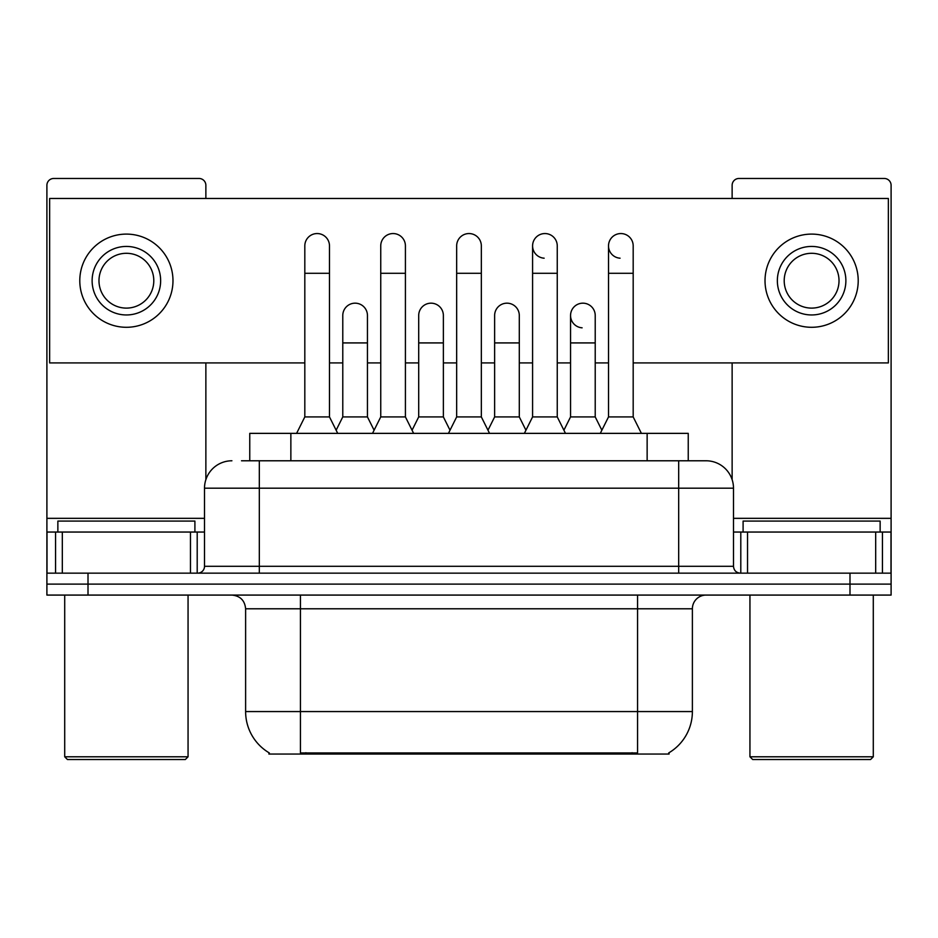 <?xml version="1.0" encoding="UTF-8"?>
<svg xmlns="http://www.w3.org/2000/svg" width="938" height="938" viewBox="0 0 938 938"><rect width="100%" height="100%" fill="white"/><g stroke="black" fill="none" stroke-linecap="round" stroke-linejoin="round"><path stroke-width="1.41" d="M249.754 460.781L249.754 433.368L688.246 433.368L688.246 460.781M669.087 752.71L669.087 754.058L268.913 754.058L268.913 752.71M269.323 752.944A47.967 47.967 0 0 1 245.615 711.567L300.43 711.567L300.43 752.944L637.57 752.944L637.57 711.567L692.385 711.567L692.385 608.785A13.707 13.707 0 0 1 706.091 595.079M245.615 711.567L245.615 608.785C244.806 600.461 240.234 595.9 231.909 595.079M668.677 752.944A47.967 47.967 0 0 0 692.385 711.567M88.008 595.079L891.1 595.079L891.1 584.116L46.9 584.116L46.9 595.079L88.008 595.079L88.008 584.116L46.9 584.116L46.9 532.045L62.318 532.045L62.318 573.153M242.133 460.781L706.091 460.781A27.413 27.413 0 0 1 733.493 488.182L733.493 566.306C733.903 570.468 736.189 572.743 740.352 573.153M241.512 460.781L259.322 460.781L259.322 488.182L204.507 488.182L204.507 566.306A6.847 6.847 0 0 1 197.648 573.153M231.909 460.781A27.413 27.413 0 0 0 204.507 488.182M849.992 595.079L849.992 584.116L891.1 584.116L891.1 532.045L891.1 573.153L46.9 573.153M849.992 573.153L849.992 584.116L88.008 584.116L88.008 573.153M733.493 488.182L678.678 488.182L678.678 460.781L706.091 460.781M296.596 433.368L304.815 416.918L329.484 416.918L337.715 433.368M329.484 416.918L329.484 245.885A12.335 12.335 0 0 0 317.15 233.55A12.335 12.335 0 0 1 317.923 233.585M304.815 416.918L304.815 273.298L329.484 273.298M304.815 273.298L304.815 245.885A12.335 12.335 0 0 1 317.15 233.55M336.132 430.214L342.78 416.918L367.45 416.918L374.098 430.214M367.45 416.918L367.45 315.508A12.335 12.335 0 0 0 355.889 303.197A12.335 12.335 0 0 1 367.45 315.508M342.78 416.918L342.78 342.921L367.45 342.921M342.78 342.921L342.78 315.508A12.335 12.335 0 0 1 355.889 303.197M372.515 433.368L380.746 416.918L405.415 416.918L413.635 433.368M405.415 416.918L405.415 245.885A12.335 12.335 0 0 0 393.081 233.55A12.335 12.335 0 0 1 393.854 233.585M380.746 416.918L380.746 273.298L405.415 273.298M380.746 273.298L380.746 245.885A12.335 12.335 0 0 1 393.081 233.55M448.446 433.368L456.665 416.918L481.335 416.918L489.554 433.368M481.335 416.918L481.335 245.885A12.335 12.335 0 0 0 469 233.55A12.335 12.335 0 0 1 469.774 233.585M456.665 416.918L456.665 273.298L481.335 273.298M456.665 273.298L456.665 245.885A12.335 12.335 0 0 1 469 233.55M524.365 433.368L532.585 416.918L557.254 416.918L565.485 433.368M557.254 416.918L557.254 245.885A12.335 12.335 0 0 0 544.919 233.55A12.335 12.335 0 0 0 532.596 245.498A12.335 12.335 0 0 0 544.146 258.196M532.585 416.918L532.585 273.298L557.254 273.298M532.585 273.298L532.585 245.885A12.335 12.335 0 0 1 545.693 233.585M600.285 433.368L608.516 416.918L633.185 416.918L641.404 433.368M633.185 416.918L633.185 245.885A12.335 12.335 0 0 0 620.85 233.55A12.335 12.335 0 0 0 608.516 245.498A12.335 12.335 0 0 0 620.077 258.196M608.516 416.918L608.516 273.298L633.185 273.298M608.516 273.298L608.516 245.885A12.335 12.335 0 0 1 621.624 233.585M412.063 430.214L418.7 416.918L443.369 416.918L450.017 430.214M443.369 416.918L443.369 315.508A12.335 12.335 0 0 0 431.808 303.197A12.335 12.335 0 0 1 443.369 315.508M418.7 416.918L418.7 342.921L443.369 342.921M418.7 342.921L418.7 315.508A12.335 12.335 0 0 1 431.808 303.197M487.983 430.214L494.631 416.918L519.3 416.918L525.937 430.214M519.3 416.918L519.3 315.508A12.335 12.335 0 0 0 507.739 303.197A12.335 12.335 0 0 1 519.3 315.508M494.631 416.918L494.631 342.921L519.3 342.921M494.631 342.921L494.631 315.508A12.335 12.335 0 0 1 507.739 303.197M563.902 430.214L570.55 416.918L595.22 416.918L601.868 430.214M595.22 416.918L595.22 315.508A12.335 12.335 0 0 0 583.659 303.197A12.335 12.335 0 0 1 595.22 315.508M570.55 416.918L570.55 342.921L595.22 342.921M570.55 342.921L570.55 315.508A12.335 12.335 0 0 1 583.659 303.197M190.461 573.153L190.461 532.045L62.318 532.045M205.868 198.469L205.868 185.314A6.847 6.847 0 0 0 199.02 178.466L53.747 178.466A6.847 6.847 0 0 0 46.9 185.314L46.9 532.045M205.868 362.924L205.868 479.623M190.461 532.045L204.507 532.045M875.682 573.153L875.682 532.045L747.539 532.045L747.539 573.153M875.682 532.045L891.1 532.045L891.1 185.314A6.847 6.847 0 0 0 884.253 178.466L738.98 178.466A6.847 6.847 0 0 0 732.132 185.314L732.132 198.469M732.132 362.924L732.132 479.623M733.493 532.045L747.539 532.045M194.905 532.045L194.905 521.082L57.863 521.082L57.863 532.045M64.71 595.079L64.71 756.79L188.057 756.79L188.057 595.079M188.057 756.79L185.314 759.534L67.454 759.534L64.71 756.79M880.137 532.045L880.137 521.082L743.095 521.082L743.095 532.045M749.943 595.079L749.943 756.79L873.29 756.79L873.29 595.079M873.29 756.79L870.546 759.534L752.686 759.534L749.943 756.79M582.885 303.173A12.335 12.335 0 0 0 570.562 315.121A12.335 12.335 0 0 0 582.111 327.819M633.185 362.924L888.356 362.924L888.356 198.469L49.644 198.469L49.644 362.924L304.815 362.924M329.484 362.924L342.78 362.924M367.45 362.924L380.746 362.924M405.415 362.924L418.7 362.924M443.369 362.924L456.665 362.924M481.335 362.924L494.631 362.924M519.3 362.924L532.585 362.924M557.254 362.924L570.55 362.924M595.22 362.924L608.516 362.924M126.384 246.436A34.26 34.26 0 0 0 92.123 280.697A34.26 34.26 0 0 0 126.384 314.957A34.26 34.26 0 0 0 160.644 280.697A34.26 34.26 0 0 0 126.384 246.436M126.384 253.295A27.413 27.413 0 0 0 98.982 280.697A27.413 27.413 0 0 0 126.384 308.11A27.413 27.413 0 0 0 153.797 280.697A27.413 27.413 0 0 0 126.384 253.295M126.384 327.292A46.595 46.595 0 0 0 172.979 280.697A46.595 46.595 0 0 0 126.384 234.101A46.595 46.595 0 0 0 79.789 280.697A46.595 46.595 0 0 0 126.384 327.292M811.616 246.436A34.26 34.26 0 0 0 777.356 280.697A34.26 34.26 0 0 0 811.616 314.957A34.26 34.26 0 0 0 845.877 280.697A34.26 34.26 0 0 0 811.616 246.436M811.616 253.295A27.413 27.413 0 0 0 784.203 280.697A27.413 27.413 0 0 0 811.616 308.11A27.413 27.413 0 0 0 839.018 280.697A27.413 27.413 0 0 0 811.616 253.295M811.616 327.292A46.595 46.595 0 0 0 858.211 280.697A46.595 46.595 0 0 0 811.616 234.101A46.595 46.595 0 0 0 765.021 280.697A46.595 46.595 0 0 0 811.616 327.292M632.083 754.058L632.083 752.71M305.917 754.058L305.917 752.71M290.862 460.781L290.862 433.368M647.138 460.781L647.138 433.368M637.57 595.079L637.57 608.785L245.615 608.785M692.385 608.785L637.57 608.785L637.57 711.567L300.43 711.567L300.43 595.079M259.322 573.153L259.322 566.306L733.493 566.306M204.507 566.306L259.322 566.306L259.322 488.182L678.678 488.182L678.678 573.153M204.507 518.339L46.9 518.339M197.203 532.045L197.203 573.153M47.006 532.045L47.006 573.153M55.565 573.153L55.565 532.045M891.1 518.339L733.493 518.339M890.994 573.153L890.994 532.045M882.435 532.045L882.435 573.153M740.797 573.153L740.797 532.045"/></g></svg>
